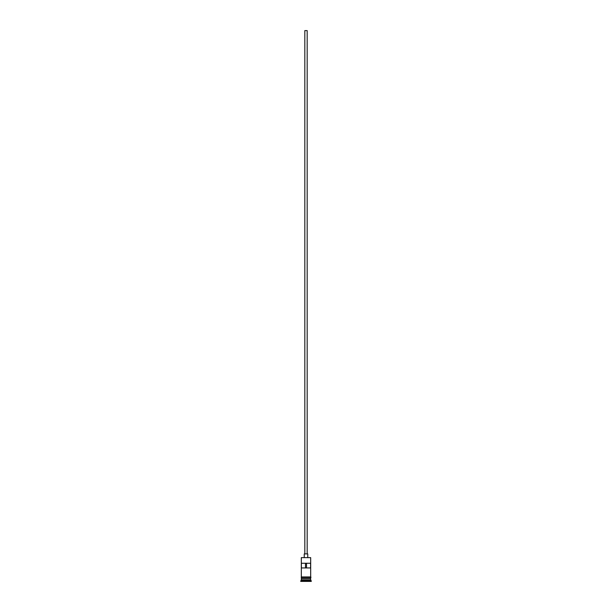 <?xml version="1.0" encoding="UTF-8"?>
<svg xmlns="http://www.w3.org/2000/svg" width="612" height="612" viewBox="0 0 612 612"><rect width="100%" height="100%" fill="white"/><g stroke="black" fill="none" stroke-linecap="round" stroke-linejoin="round"><path stroke-width="0.92" d="M301.318 557.639L310.682 557.639L301.318 557.639L301.318 576.948L310.682 576.948L310.682 557.639M304.83 553.891L304.83 30.6L307.17 30.6L307.17 553.891M304.24 557.402L304.24 553.891L307.76 553.891L307.76 557.402M301.433 578.944L310.567 578.944M310.567 578.822L310.682 577.537L301.318 577.537L301.433 578.822M310.682 579.059L310.682 580.23L301.318 580.23L300.729 581.4L311.271 581.4L311.271 580.811L300.729 580.811M310.682 580.23L311.271 580.811M310.628 567.936L310.628 563.254L301.372 563.254L301.372 567.936L310.628 567.936M310.682 578.707L301.318 578.707M301.318 579.059L301.318 580.23M301.257 576.948L311.034 577.246L301.257 577.537L301.257 576.948M305.472 567.936L305.472 563.254M306.528 563.254L306.528 567.936"/></g></svg>
